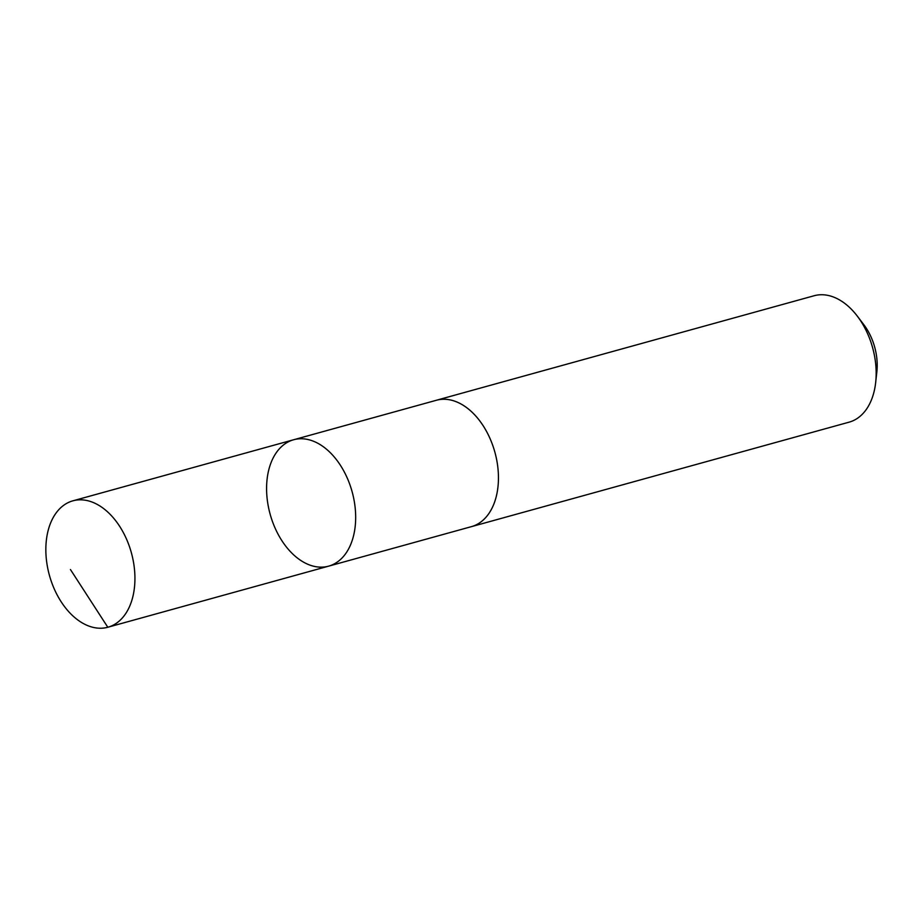 <?xml version="1.0" encoding="UTF-8"?>
<svg xmlns="http://www.w3.org/2000/svg" width="923" height="923" viewBox="0 0 923 923"><rect width="100%" height="100%" fill="white"/><g stroke="black" fill="none" stroke-linecap="round" stroke-linejoin="round"><path stroke-width="1.38" d="M435.668 400.467A65.579 42.504 74.5 0 1 436.417 400.247A65.568 42.504 74.5 0 1 497.243 463.023A65.568 42.504 74.5 0 1 471.388 526.652L328.611 566.157A65.579 42.504 -105.5 0 0 352.09 491.624A65.579 42.504 -105.5 0 0 293.641 439.752A65.579 42.504 -105.5 0 0 267.785 503.381A65.579 42.504 -105.5 0 0 328.611 566.157A65.579 42.504 -105.5 0 0 352.09 491.624A65.579 42.504 -105.5 0 0 293.641 439.752L72.905 500.82A65.579 42.504 74.5 0 1 133.731 563.595A65.579 42.504 74.5 0 1 107.876 627.236A65.579 42.504 74.5 0 1 47.05 564.461A65.579 42.504 74.5 0 1 72.905 500.82M293.641 439.752L436.417 400.259A65.579 42.504 74.5 0 1 497.243 463.023A65.579 42.504 74.5 0 1 471.388 526.664A65.579 42.504 74.5 0 1 470.638 526.86M436.417 400.247L814.132 295.741A65.579 42.504 74.5 0 1 857.305 316.116A65.579 42.504 74.5 0 1 874.969 358.528A65.579 42.504 74.5 0 1 875.673 382.491A65.579 42.504 74.5 0 1 849.114 422.157L471.388 526.664M857.305 316.116L863.79 324.642A46.646 30.24 74.5 0 1 876.354 354.801A46.646 30.24 74.5 0 1 876.85 371.854L875.673 382.491M70.448 569.537L107.806 627.259M328.611 566.157L107.876 627.236"/></g></svg>
